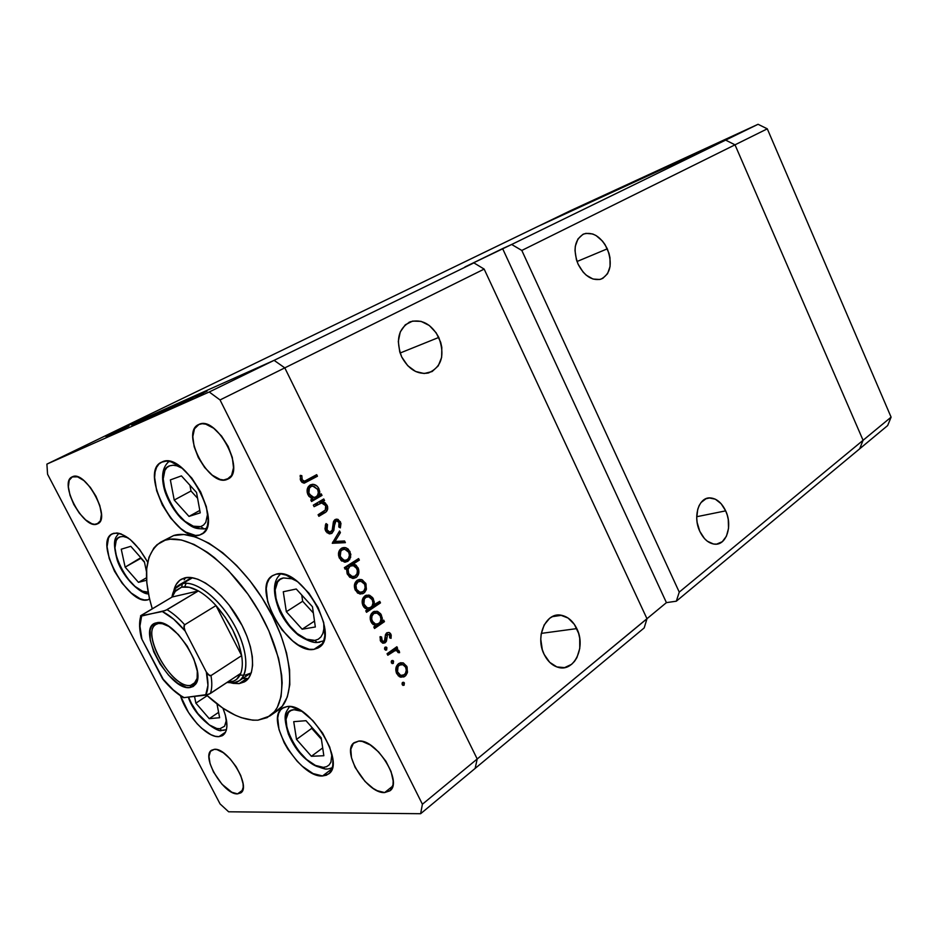 <?xml version="1.0" encoding="UTF-8"?>
<svg xmlns="http://www.w3.org/2000/svg" width="938" height="938" viewBox="0 0 938 938"><rect width="100%" height="100%" fill="white"/><g stroke="black" fill="none" stroke-linecap="round" stroke-linejoin="round"><path stroke-width="1.41" d="M735.005 144.827L863.077 440.285L859.689 448.81L887.653 425.559L676.321 601.199L679.253 592.113L863.077 440.285L859.689 448.81L863.077 440.285L891.1 417.152L887.653 425.559L891.1 417.152L679.253 592.113L521.809 250.446L767.296 128.834L891.1 417.152L767.296 128.834L758.068 124.285L767.296 128.834L735.005 144.827L863.077 440.285L859.689 448.81L676.321 601.199L666.426 602.63L676.321 601.199L679.253 592.113L521.809 250.446L735.005 144.827L863.077 440.285L735.005 144.827L725.625 140.102L735.005 144.827L725.625 140.102L758.068 124.285L511.656 244.478L521.809 250.446L511.656 244.478L725.625 140.102L735.005 144.827M537.861 226.457L725.625 140.102L537.861 226.457L725.625 140.102L537.861 226.457L570.503 210.663L758.068 124.285L570.503 210.663L105.736 435.631L274.095 360.356L284.8 367.872L477.208 758.983L475.132 768.421L644.183 627.921L475.132 768.421L477.208 758.983L666.426 602.63L502.604 248.593L511.656 244.478L464.896 266.978L502.604 248.593L666.426 602.63L646.974 618.705L644.183 627.921L646.997 618.752L477.208 758.983L284.8 367.872L484.16 269.1L646.997 618.752L484.16 269.1L473.901 262.886L274.095 360.356L284.8 367.872L484.16 269.1L473.901 262.886L274.095 360.356L105.736 435.631L274.095 360.356L105.736 435.631L537.861 226.457M725.672 510.858C732.813 525.585 726.528 545.435 714.826 544.181C708.671 543.512 703.664 539.233 699.795 531.33L704.45 538.541L707.311 541.191L713.525 544.028L716.632 544.134L722.272 541.718L726.446 536.173L728.533 528.375L728.263 519.5L727.243 515.068L725.672 510.858L721.146 503.741L715.342 499.192L709.128 497.926L706.15 498.617L701.049 502.534L699.127 505.617L697.731 509.311L696.723 517.928L697.145 522.501L699.795 531.33C692.678 516.697 698.763 497.234 709.96 497.89C716.433 498.289 721.662 502.616 725.672 510.858L696.711 516.721L725.672 510.858M607.308 248.828C612.725 263.859 610.591 273.978 600.918 279.172C591.948 280.99 584.339 275.995 578.101 264.176L583.096 272.067L586.215 275.162L593.039 279.055L599.792 279.477L602.806 278.352L607.566 273.685L610.075 266.451L609.981 257.727L608.95 253.213L605.116 244.724L602.442 241.054L596.111 235.579L592.687 233.972L585.933 233.363L582.861 234.383L577.972 238.944L575.322 246.213L574.994 250.528L576.413 259.697L578.101 264.176C572.755 249.543 574.631 239.483 583.729 233.996C593.027 231.639 600.883 236.587 607.308 248.828L577.011 261.514L607.308 248.828M438.796 337.422C445.187 355.197 441.704 367.063 428.326 373.019C417.457 374.754 408.581 369.384 401.699 356.932L407.678 365.656L415.593 371.471L424.175 373.523L432.125 371.542L438.245 365.867L441.634 357.413L441.821 347.435L440.696 342.347L436.205 332.873L429.323 325.509L421.056 321.359L412.626 321.089L405.31 324.783L400.268 331.935L398.298 341.467L399.74 351.902L401.699 356.932C395.449 340.048 398.369 328.312 410.469 321.711C422.018 318.908 431.457 324.149 438.796 337.422L400.104 353.028L438.796 337.422M576.788 628.601C586.273 646.821 574.255 672.487 558.122 667.328C552.248 665.593 547.593 661.29 544.157 654.419L549.68 662.298L556.855 666.93L564.559 667.622L571.605 664.327L574.537 661.325L576.929 657.585L579.766 648.439L579.707 638.286L578.594 633.291L574.373 624.391L568.076 618.036L560.607 615.164L553.092 616.254L549.668 618.271L544.169 624.907L541.167 634.123L540.78 639.27L542.293 649.624L544.157 654.419C534.789 636.398 546.197 611.482 561.557 615.305C568.006 616.723 573.083 621.155 576.788 628.601L541.296 633.385L576.788 628.601M343.038 547.616L345.923 547.757L348.268 549.129L350.859 554.358L349.639 559.669L345.641 562.132L341.022 560.432L338.512 555.402L339.65 550.055L341.96 548.015L344.434 547.593M250.751 673.109L245.205 675.114M173.847 590.577L176.121 584.562L179.803 580.259L184.774 577.867C198.633 574.103 223.291 592.652 238.721 619.291C254.304 645.872 256.86 673.918 245.24 681.398L239.143 683.626L248.617 678.127M165.299 540.054L173.612 535.551L160.703 542.129L173.612 535.551L183.918 534.508L195.854 537.064L208.986 543.219L222.775 552.81L236.611 565.485L249.907 580.728L262.054 597.881L272.501 616.196L280.779 634.827L286.547 652.954L289.584 669.791L289.819 684.634L287.309 696.922L282.244 706.22L274.881 712.235M257.938 720.173C242.579 720.818 225.425 712.423 206.466 694.999L222.716 708.049L235.262 715.213L241.312 717.664L252.709 720.173L257.938 720.173L267.189 717.605L274.506 711.614L277.32 707.369L281.072 696.535L282.162 682.899L281.658 675.161L278.551 658.288L268.831 630.758L259.357 612.104L247.949 594.188L228.344 570.421L214.474 557.664L207.533 552.412L194.014 544.427L181.433 539.995L170.282 539.198L165.381 540.147C188.21 532.667 230.56 563.163 257.587 609.055C284.847 654.83 289.267 703.078 269.851 715.987L257.938 720.173M269.863 715.975L277.554 710.605C297.088 697.614 292.867 649.471 265.759 603.908C238.873 558.239 196.546 527.988 173.612 535.551L157.127 544.626L153.832 548.073L149.025 557.195L146.68 568.909L146.809 582.709L149.341 598.092L152.261 608.809C142.377 575.322 145.179 553.092 160.703 542.129M218.988 736.635L225.612 732.074L218.988 736.635L215.189 736.271L210.921 734.7L201.67 728.263L197.015 723.655L188.515 712.505L180.459 695.75C186.592 715.753 207.415 738.042 218.988 736.635L222.974 735.298C228.227 730.831 228.215 721.803 222.939 708.202L225.425 715.295L226.914 726.223L226.234 730.479L224.628 733.692L222.177 735.767L218.988 736.635M147.911 599.792L149.517 598.843L147.911 599.792L144.311 599.933L140.231 598.796L131.214 593.015L122.21 583.342L114.495 571.219L109.195 558.38L107.084 546.69L108.538 537.884L110.567 535.012L113.404 533.347C124.461 532.151 135.893 541.754 147.665 562.155L139.563 549.375L130.194 539.491L121.002 533.874L116.922 532.96L112.126 533.886C93.472 542.258 128.307 606.1 147.911 599.792L149.599 599.183L147.911 599.792M199.653 535.035L203.593 532.807L199.653 535.035L195.514 535.446L185.865 532.116L180.717 528.516L170.716 518.175L162.297 504.937L156.646 490.715L154.629 477.548L155.098 471.978L156.576 467.382L159.003 463.947L162.309 461.824C184.505 450.697 224.417 524.19 201.776 534.132L199.653 535.035C176.543 543.688 138.672 472.154 161.371 462.246L166.354 461.097L171.021 461.824L181.409 467.534L191.844 478.122L200.638 491.934L206.372 506.719L208.142 520.121L207.45 525.632L205.75 530.052L203.112 533.218L199.653 535.035M350.636 577.304L348.244 573.693M314.031 649.342L322.426 643.667L314.031 649.342L309.235 649.295L298.378 645.004L292.715 640.947L281.951 629.82L273.192 616.055L267.682 601.645L266.251 588.63L267.189 583.272L269.194 578.969L272.208 575.885L276.147 574.173C300.641 566.024 341.092 635.507 318.92 647.466L314.031 649.342C288.482 654.982 250.376 587.329 272.653 575.592L276.147 574.173L280.849 573.904L286.149 575.111L297.698 581.783L308.965 593.203L318.134 607.578L323.704 622.586L324.818 635.8L323.645 641.076L321.382 645.18L318.134 647.959L314.031 649.342M322.555 775.961L332.052 768.773L322.555 775.961L313.058 773.569L302.47 766.393L297.252 761.339L287.907 749.239L284.12 742.638L278.985 729.494L277.707 718.027L278.621 713.478L280.544 709.949L283.417 707.615L287.157 706.549C309.294 702.269 346.603 763.122 328.535 773.991L322.555 775.961C299.48 778.141 264.258 718.918 282.361 708.26L287.157 706.549L291.601 706.83L301.966 711.391L312.905 720.654L322.684 733.199L329.695 747.023L332.849 759.897L332.802 765.326L331.665 769.781L329.519 773.111L326.436 775.187L322.555 775.961M226.844 479.529L229.224 478.239L223.643 480.01L220.067 479.424L212.293 475.203L204.683 467.534L198.328 457.568L194.166 446.746L192.806 436.651L194.494 428.783L199.032 424.375C216.596 415.276 246.225 471.169 228.098 478.978L226.844 479.529C208.764 487.221 180.295 432.383 198.481 424.621L202.174 423.718L205.762 424.152L213.676 428.244L221.532 436.029L228.098 446.324L232.307 457.474L233.515 467.71L231.58 475.437L226.844 479.529M237.537 793.876L242.696 790.113L237.537 793.876L231.815 792.235L221.966 784.215L213.524 772.068L210.053 763.602L208.975 756.321L210.475 751.291L214.345 749.333C227.641 747.269 251.572 786.724 240.761 792.88L237.537 793.876C223.854 795.061 200.767 756.345 211.554 750.248L214.345 749.333L217.018 749.626L223.314 752.733L230.068 758.783L236.224 766.838L240.796 775.644L243.071 783.805L243.223 787.24L241.558 792.141L237.537 793.876M97.048 524.049L98.478 523.287L94.632 524.342L91.854 523.732L85.651 519.91L79.343 513.192L73.868 504.585L70.022 495.334L68.38 486.81L69.213 480.279L72.425 476.762C85.452 469.832 111.505 518.186 97.798 523.721L97.048 524.049C83.634 529.947 58.414 482.484 72.097 476.914L77.561 476.844L83.869 480.561L90.341 487.385L95.969 496.237L99.862 505.723L101.421 514.341L100.413 520.766L97.048 524.049M384.65 792.575L392.717 786.126L384.65 792.575L377.217 790.687L373.136 788.377L365.023 781.448L355.139 767.448L351.469 757.681L350.824 749.251L353.345 743.412L358.703 741.09C375.974 738.593 403.27 782.163 389.868 790.84L384.65 792.575C366.852 793.923 340.74 751.197 354.177 742.662L358.703 741.09L362.22 741.407L370.264 744.96L378.6 751.936L385.917 761.257L391.04 771.458L393.163 780.908L392.987 784.883L390.208 790.558L384.65 792.575M420.634 813.715L228.638 811.792L420.634 813.715L422.405 804.241L477.208 758.983L284.8 367.872L220.043 399.951L422.405 804.241L220.043 399.951L209.233 391.99L274.095 360.356L209.233 391.99L46.9 464.111L209.233 391.99L220.043 399.951L284.8 367.872L274.095 360.356L284.8 367.872L477.208 758.983L422.405 804.241L420.634 813.715L475.132 768.421L420.634 813.715M105.736 435.631L46.9 464.111L47.568 474.229L220.055 803.901L47.568 474.229L46.9 464.111L105.736 435.631M115.878 432.219L128.928 426.016L115.878 432.219M131.824 424.973L141.181 420.388L131.824 424.973M131.801 425.125L144.745 418.934L131.801 425.125M140.653 420.974L149.787 416.695L140.665 420.998M155.415 414.385L164.748 410.023L155.415 414.385M179.791 403.375L167.585 409.132L179.803 403.399M200.814 394.359L203.476 393.081L200.814 394.359M197.121 395.789L207.04 391.169L197.121 395.789M189.265 399.506L191.915 398.24L189.265 399.506M185.466 401.194L198.223 395.086L185.466 401.194M182.207 402.66L184.845 401.382L182.207 402.66M184.751 401.194L177.364 404.794L184.751 401.194M171.713 406.986L159.718 412.65L171.713 406.986M145.472 418.946L158.135 412.802L145.472 418.946M121.377 429.44L109.969 434.845L121.377 429.44M105.971 436.592L120.463 429.639L105.971 436.592M314.101 506.684L313.327 505.113L323.762 498.969L324.536 500.529L322.66 501.642L325.228 502.838L327.62 506.626L327.69 509.123L325.99 511.878L318.873 516.31L318.099 514.739L325.638 509.803L326.26 508.161L325.697 505.734L323.575 503.483L321.148 502.979L314.101 506.684L321.64 502.956L325.697 505.734L325.287 510.225L318.099 514.739L318.873 516.31L324.208 513.133C327.397 511.632 328.37 509.006 327.104 505.254L322.66 501.642L324.536 500.529L323.762 498.969L313.327 505.113L314.101 506.684M331.864 533.37L329.144 533.781L326.107 531.658L324.958 528.926L325.662 524.377L326.061 523.58L327.503 524.612L326.647 527.121L327.374 530.462L328.816 531.811L330.856 531.928L332.369 529.794L333.694 521.141L335.417 519.394L338.067 519.394L340.975 523.345L340.353 527.883L338.806 527.004L339.368 524.236L338.677 522.091L337.621 521.071L335.91 521.082L334.725 522.982L333.846 530.38L331.864 533.37L335.91 521.082L336.824 520.848L338.935 522.536L338.806 527.004L340.353 527.883L340.459 521.845L336.859 519.101L335.077 519.57L333.412 521.833L332.193 530.333L329.801 532.104L327.034 529.864L327.503 524.612L326.061 523.58L325.568 530.744L329.707 533.886L331.864 533.37M332.263 543.278L339.579 530.955L340.412 532.632L335.018 541.425L344.551 540.991L345.383 542.656L332.263 543.278L345.383 542.656L344.551 540.991L335.018 541.425L340.412 532.632L339.579 530.955L332.263 543.278M357.284 580.259L359.418 579.438L362.326 579.872L366.031 583.999L366.23 589.779L364.624 592.464L362.619 593.766L357.929 593.238L354.998 589.51L354.505 584.573L357.284 580.259C354.259 582.721 353.603 586.027 355.291 590.166L359.723 593.953L363.698 593.203L366.418 589.134L365.726 583.319L361.705 579.649L358.621 580.282L360.356 581.15L358.621 580.282L361.705 579.649L357.284 580.259M381.872 621.39L383.701 620.135L384.451 621.66L374.543 628.483L373.781 626.959L375.505 625.775L371.917 623.36L370.229 619.244L371.296 613.792L374.133 611.4L377.662 611.447L380.687 613.815L382.317 618.177L381.872 621.39L381.403 615.011L377.029 611.248L373.066 611.975C370.088 614.496 369.42 617.837 371.085 622L375.505 625.775L373.781 626.959L374.543 628.483L384.451 621.66L383.701 620.135L380.359 621.648L381.872 621.39M402.179 684.658L402.39 682.63L404.044 682.547L404.184 685.057L402.179 684.658L403.973 685.244L404.395 683.016L403.645 682.289L402.59 682.442L402.179 684.658M398.591 663.635L400.655 662.72L403.469 663.025L407.092 667L407.327 672.792L405.779 675.559L403.844 676.955L399.295 676.626L396.422 673.015L395.918 668.091L398.591 663.635C395.672 666.238 395.05 669.58 396.715 673.66L400.08 677.002L404.888 676.345L407.491 672.147L406.787 666.332L403.305 662.967L399.694 663.225L401.898 664.409L399.694 663.225L402.871 662.826L398.591 663.635M391.345 662.838L391.568 660.809L393.245 660.751L393.374 663.26L391.345 662.838L393.163 663.447L393.585 661.231L392.788 660.481L391.767 660.633L391.345 662.838M387.816 655.24L387.054 653.727L396.868 646.751L397.618 648.264L396.176 649.284L398.685 650.304L399.588 652.684L398.146 652.602L396.844 650.702L395.062 650.632L387.816 655.24L394.617 650.761L396.645 650.632L398.146 652.602L399.588 652.684L399.271 651.136L396.176 649.284L397.618 648.264L396.868 646.751L387.054 653.727L387.816 655.24M384.674 649.401L384.897 647.372L386.585 647.314L386.714 649.835L384.674 649.401L386.503 650.011L386.925 647.806L386.093 647.032L385.108 647.185L384.674 649.401M386.761 632.869L389.024 632.458L390.325 633.326L391.216 635.178L391.052 638.321L389.704 637.887L389.505 634.733L387.57 634.346L386.233 641.569L384.932 642.893L383.044 643.198L380.324 640.572L380.148 636.609L381.567 636.972L382.247 640.889L384.24 641.334L385.19 639.997L385.412 634.85L386.761 632.869L385.53 634.498L384.416 641.229L383.103 641.416L381.743 640.162L381.567 636.972L380.148 636.609L380.558 641.088L382.716 643.116L385.213 642.718L386.456 641.064L387.57 634.346L389.68 635.026L389.704 637.887L391.052 638.321L390.888 634.182L389.223 634.44L390.888 634.182L388.989 632.447L386.761 632.869M373.816 605.35L379.738 601.352L380.488 602.876L366.512 612.315L365.75 610.79L367.497 609.618L363.885 607.179L362.185 603.04L363.276 597.612L366.125 595.243L369.678 595.313L372.726 597.705L374.309 602.114L373.816 605.35L373.43 598.901L368.857 595.067L365.058 595.794C362.056 598.292 361.388 601.633 363.041 605.807L367.497 609.618L365.75 610.79L366.512 612.315L380.488 602.876L379.738 601.352L372.339 605.62L373.816 605.35M347.013 567.994L345.125 569.202L344.363 567.654L358.597 558.567L359.36 560.103L353.462 563.879L356.065 565.18L358.539 569.026L358.75 573.294L356.956 576.835L353.72 578.441L349.71 577.198L347.13 573.646L346.614 569.554L347.013 567.994L347.47 574.408L352.325 578.371L355.983 577.62C358.996 575.158 359.664 571.852 357.999 567.701L353.462 563.879L359.36 560.103L358.597 558.567L344.363 567.654L345.125 569.202L347.013 567.994L344.774 568.487L347.013 567.994M319.307 494.971L321.23 493.845L322.004 495.405L311.545 501.525L310.771 499.954L312.589 498.899L308.848 496.249L307.113 492.04L308.297 486.693L310.713 484.723L313.749 484.407L317.22 486.271L318.861 488.592L319.788 491.805L319.307 494.971L318.861 488.592C317.372 485.802 315.262 484.371 312.53 484.301L310.161 485.005C307.019 487.314 306.292 490.586 307.992 494.842L312.589 498.899L310.771 499.954L311.545 501.525L322.004 495.405L321.23 493.845L319.307 494.971M302.2 479.81L304.627 481.229L316.681 474.663L317.443 476.234L304.041 483.152L302.083 482.39L300.664 480.561L300.242 475.378L301.825 475.672L302.2 479.81L301.825 475.672L300.242 475.378L300.664 480.561L304.287 483.152L317.443 476.234L316.681 474.663L304.428 481.253L302.2 479.81L300.559 480.326L302.2 479.81M475.132 768.421L477.208 758.983L475.132 768.421M220.055 803.901L228.638 811.792L220.055 803.901M173.741 591.057C174.914 585.535 177.388 581.619 181.163 579.332L184.774 577.867L190.871 577.515L197.871 579.238L205.516 583.037L213.477 588.747L221.45 596.181L229.095 605.045L242.121 625.505L246.952 636.257L250.387 646.739L252.299 656.541L252.615 665.265L251.361 672.558L248.593 678.162L244.466 681.879L239.143 683.626L232.87 683.345M246.917 678.444L242.661 678.491L246.917 678.444L239.143 683.626L231.369 683.005M185.665 577.667L184.165 579.836M189.933 578.746L191.153 577.925M243.81 675.243L239.999 675.02M184.704 586.778L186.17 583.26M402.05 683.274L404.395 683.016L402.05 683.274M402.859 685.361L403.973 685.244L402.859 685.361M405.216 666.519L406.787 666.332L405.216 666.519M405.92 672.323L407.491 672.147L405.92 672.323M402.988 675.442L401.699 676.708L404.888 676.345L400.843 677.224L402.988 675.442M405.591 667.188C406.811 670.307 406.33 672.863 404.126 674.844L400.561 675.383L397.911 672.78L396.399 672.956L397.911 672.78C396.657 669.673 397.126 667.129 399.33 665.159L402.848 664.62L405.591 667.188L404.384 665.534L401.874 664.409L399.717 664.901L398.04 666.578L397.513 671.784L400.714 675.43L403.34 675.301L405.427 673.414L406.283 670.201L405.591 667.188M391.205 661.536L393.585 661.231L391.205 661.536M392.107 663.576L393.163 663.447L392.107 663.576M394.37 648.533L397.618 648.264L393.01 649.717L396.176 649.284L393.01 649.717L395.355 650.573L393.01 649.717L394.37 648.533M397.712 651.347L399.271 651.136L397.712 651.347M393.057 650.972L387.957 653.317L391.123 652.883L387.148 653.892L391.216 651.277M391.451 651.195L392.33 650.984M384.521 648.146L386.925 647.806L384.521 648.146M385.483 650.151L386.503 650.011L385.483 650.151M386.397 633.162L387.558 634.346L385.471 634.674L387.57 634.346L385.483 634.627M385.272 635.636L386.878 635.389L385.272 635.636M385.26 638.086L386.737 637.875L385.26 638.086M384.064 641.416L386.456 641.064L384.064 641.416M383.314 641.533L382.329 642.964L383.314 641.533M382.634 643.093L385.213 642.718L382.634 643.093M379.996 637.219L381.567 636.972L379.996 637.219M380.253 640.384L381.743 640.162L380.253 640.384M387.558 634.346L386.644 633.326M381.004 621.542L381.32 622.175L384.451 621.66L381.32 622.175L373.922 627.252L381.32 622.175L381.004 621.542M373.5 611.705L376.126 612.854L373.5 611.705M379.867 615.269L381.403 615.011L379.867 615.269M374.79 624.509L375.505 624.122M373.805 613.511L371.987 616.02L371.694 619.103L372.89 622.14L375.212 624.016L377.92 624.005L380.089 622.152L380.945 619.068L380.195 615.856C381.508 619.033 381.027 621.601 378.741 623.547L375.587 624.145L372.339 621.214L370.838 621.46L372.339 621.214C371.073 618.048 371.565 615.48 373.805 613.511L376.947 612.983L380.195 615.856L377.334 613.1L371.378 613.675M377.182 603.075L380.488 602.876L377.369 603.451L365.937 611.154L377.182 603.075M365.398 595.595L368.059 596.709L365.398 595.595M371.917 599.194L373.43 598.901L371.917 599.194M365.914 608.656L367.508 608.059M372.222 599.745C373.547 602.935 373.054 605.491 370.745 607.425L367.696 608.023L364.307 605.033L362.818 605.303L364.307 605.033C363.041 601.856 363.545 599.288 365.797 597.342L368.822 596.803L372.222 599.745L370.217 597.4L368.435 596.732L366.207 597.107L364.331 599.019L363.897 604.002L367.192 607.859L369.924 607.859L372.105 606.03L372.972 602.97L372.222 599.745M365.621 597.377L363.276 597.612M364.214 583.624L365.726 583.319L364.214 583.624M364.706 589.474L366.418 589.134L364.706 589.474M362.396 591.984L360.591 593.813L363.698 593.203L360.215 594.035L362.303 592.113M357.613 580.071L358.621 580.282L357.613 580.071M358.128 592.922L359.008 592.71M358.035 581.806L355.924 585.089L356.534 589.345L355.045 589.639L356.534 589.345L359.406 592.113L362.103 592.101L363.991 590.717L365.128 587.774L364.706 584.609L363.252 582.416L361.13 581.267L355.326 582.369L360.907 581.22L364.483 584.116C365.726 587.27 365.199 589.791 362.924 591.679L359.911 592.253L356.534 589.345C355.244 586.191 355.748 583.682 358.035 581.806L357.577 581.806M355.994 560.232L359.36 560.103L356.276 560.795L350.378 564.559L353.462 563.879L350.378 564.559L352.172 565.286L350.378 564.559L356.276 560.795L355.994 560.232M356.499 568.018L357.999 567.701L356.499 568.018M354.81 576.319L357.026 573.763L357.378 570.562L356.182 567.525L353.837 565.579L347.177 566.611L350.249 565.931L348.092 569.249L348.713 573.587C347.388 570.363 347.892 567.807 350.249 565.931L352.934 565.321L356.733 568.451C357.999 571.629 357.495 574.173 355.221 576.084L352.371 576.624L348.713 573.587L347.236 573.904L348.713 573.587L351.633 576.413L354.81 576.319L352.899 578.265L355.983 577.62L352.653 578.418L354.681 576.483M348.01 566.189L349.862 566.013L347.177 566.611L345.583 568.311L346.79 566.892M352.301 576.612L349.909 577.351L352.301 576.612M349.98 551.485L345.923 547.757L342.862 548.496L344.41 549.222L342.862 548.496L345.923 547.757L341.444 548.296C338.384 550.7 337.703 553.995 339.404 558.157L344.352 562.096L347.904 561.334L350.671 557.313L349.98 551.485L348.49 551.837L349.98 551.485M348.889 557.723L350.671 557.313L348.889 557.723M346.826 559.963L344.832 562.026L347.904 561.334L344.656 562.132L346.826 559.963M341.573 548.226L344.797 547.511M344.07 560.49L341.842 561.123L344.07 560.49M339.556 550.36L340.881 549.973M348.725 552.271C349.968 555.437 349.44 557.946 347.13 559.798L344.387 560.373L340.658 557.348L339.193 557.688L340.658 557.348C339.368 554.182 339.884 551.685 342.206 549.856L339.368 550.536L344.762 549.246L348.725 552.271L347.482 550.547L344.867 549.269L342.616 549.621L340.846 551.192L340.248 556.34L343.566 560.162L346.298 560.197L348.502 558.45L349.417 555.308L348.725 552.271M341.678 549.973L339.427 550.43M338.208 533.194L340.412 532.632L338.208 533.194M332.814 541.976L335.018 541.425L332.814 541.976M332.709 542.152L344.551 540.991L341.502 541.742L342.03 542.821L341.502 541.742L332.709 542.152M325.322 525.198L327.503 524.612L325.322 525.198M325.369 530.298L327.034 529.864L325.369 530.298M327.245 532.878L328.171 532.526L327.245 532.878M334.491 520.015L336.167 520.965L334.491 520.015M338.794 522.278L340.459 521.845L338.794 522.278M333.447 521.739L335.91 521.082L333.447 521.739M333.072 523.744L334.655 523.334L333.072 523.744M332.814 526.922L334.397 526.511L332.814 526.922M330.504 532.045L329.285 533.816L330.504 532.045M321.101 500.54L321.535 501.408L324.536 500.529L319.659 502.51L322.66 501.642L319.659 502.51L321.077 502.991L319.659 502.51L321.535 501.408L321.101 500.54M325.662 505.664L327.104 505.254L325.662 505.664M322.742 512.91L324.36 510.964L321.195 513.965L324.208 513.133L318.51 515.56L322.238 513.285M317.806 503.905L315.602 504.902M316.681 504.339L317.431 504.023M318.463 495.217L319.002 496.296L322.004 495.405L311.205 500.845L319.002 496.296L318.463 495.217M309.81 485.227L312.717 486.072L309.81 485.227M317.419 489.026L318.861 488.592L317.419 489.026M317.595 489.355C318.943 492.602 318.404 495.123 315.989 496.906L313.96 497.48L309.317 494.138L307.863 494.572L309.317 494.138C308.016 490.902 308.555 488.393 310.924 486.576L307.945 487.502L312.741 486.06L317.595 489.355L313.679 486.142L311.346 486.365L309.376 488.159L308.895 493.107L312.295 497.128L315.133 497.292L317.419 495.604L318.345 492.602L317.595 489.355M309.587 486.998L307.945 487.502M313.984 476.199L314.464 477.172L317.443 476.234L303.959 483.152L314.464 477.172L313.984 476.199M300.101 476.223L301.825 475.672L300.101 476.223M300.148 479.072L301.837 478.532L300.148 479.072M301.989 482.085L302.81 481.757M204.742 392.213L195.514 396.645L204.742 392.213M178.138 404.079L169.121 408.417L178.138 404.079M170.188 407.631L161.23 411.923L170.188 407.631M162.649 410.996L153.726 415.276L162.649 410.996M146.985 418.313L155.849 414.057L146.985 418.313M147.735 417.644L138.93 421.877L147.735 417.644M120.005 430.026L111.423 434.153L120.005 430.026M331.911 754.164L330.915 762.148L329.132 764.939L326.576 766.686L323.352 767.366L324.9 768.972L327.69 768.949L324.9 768.972L323.352 767.366C301.379 769.43 271.234 710.641 293.981 709.714L301.837 711.309M323.352 767.366L315.449 765.42L306.609 759.487L298.167 750.47L291.319 739.707L287.063 728.756L286.043 719.223L288.447 712.517L290.862 710.582L293.981 709.714M311.393 756.286L323.833 755.735L321.218 737.854L305.999 720.689L293.723 721.662L296.514 739.39L311.393 756.286L322.684 747.926L311.393 756.286L296.514 739.39L293.723 721.662L305.999 720.689L321.218 737.854L323.833 755.735L311.393 756.286M311.51 726.903L311.733 728.369L296.514 739.39L311.733 728.369L321.429 739.308L311.733 728.369L311.51 726.903M207.744 513.438L205.75 522.419L203.558 525.069L200.685 526.617L204.132 528.926L205.762 528.563L204.132 528.926L200.685 526.617C180.882 534.156 149.142 472.248 169.696 465.811L173.084 465.225L176.965 465.846L182.511 468.425M200.685 526.617L193.357 526.183L184.892 521.282L176.555 512.676L169.532 501.654L164.853 489.8L163.212 478.837L164.889 470.407L166.929 467.558L169.696 465.811M188.995 516.416L200.24 512.851L196.534 492.473L181.421 475.883L170.364 479.904L174.222 500.06L188.995 516.416L199.806 510.436L188.995 516.416L174.222 500.06L170.364 479.904L181.421 475.883L196.534 492.473L200.24 512.851L188.995 516.416M189.933 485.227L191 491.02L174.222 500.06L191 491.02L197.59 498.254L191 491.02L189.933 485.227M323.762 622.82L323.845 629.046L322.871 633.431L320.995 636.867L318.299 639.212L314.887 640.396L317.196 642.483L319.799 642.225L317.196 642.483L314.887 640.396C291.659 645.555 259.463 582.052 283.464 577.96L291.812 578.769L297.088 581.314M314.887 640.396L306.515 639.177L297.135 633.502L288.154 624.251L280.849 612.784L276.288 600.766L275.139 589.943L277.636 581.923L280.181 579.379L283.464 577.96M302.165 629.222L315.332 626.983L312.471 606.769L296.244 589.005L283.276 591.749L286.336 611.74L302.165 629.222L314.5 621.097L302.165 629.222L286.336 611.74L283.276 591.749L296.244 589.005L312.471 606.769L315.332 626.983L302.165 629.222M301.755 595.044L302.657 601.258L286.336 611.74L302.657 601.258L313.339 612.96L302.657 601.258L301.755 595.044M120.299 536.794L117.918 538.166L116.206 540.546L114.964 547.851L116.675 557.582L121.084 568.276L127.509 578.383L135.013 586.426L142.529 591.21L148.11 592.136C130.593 595.712 102.922 541.015 120.299 536.794L123.23 536.489L128.189 537.908M138.461 582.357L146.621 580.259L138.461 582.357L146.492 577.761L138.461 582.357L125.141 567.138L138.461 582.357M146.504 571.84L144.393 561.745L130.792 546.315L121.248 549.211L125.141 567.138L121.248 549.211L130.792 546.315L144.393 561.745L146.504 571.84M140.806 557.688L125.141 567.138L140.935 558.274L144.511 562.331L140.806 557.688M219.891 728.744C210.757 729.893 194.447 713.279 188.608 697.11L191.54 703.629L197.871 713.595L209.362 724.933L216.725 728.463L219.891 728.744L221.556 730.339L219.891 728.744L224.569 726.247L226.468 719.95M224.112 730.268L221.556 730.339L224.112 730.268M209.268 718.66L219.621 717.722L217.006 703.934L219.621 717.722L209.268 718.66L218.601 712.352L209.268 718.66L195.878 703.148L209.268 718.66M194.529 696.418L195.878 703.148L194.529 696.418M207.192 695.668L195.878 703.148L207.192 695.668M190.684 685.35L195.667 682.442L197.601 677.482L193.803 684.224L190.684 685.35L196.065 681.867L190.684 685.35C172.006 689.301 139.809 632.529 156.212 624.345L158.522 623.453L156.634 622.809C173.835 617.392 207.661 671.28 195.362 684.494L190.168 687.519L190.684 685.35L190.168 687.519L186.474 687.331L177.845 683.368L168.641 675.254L160.199 664.198L153.738 651.816L150.197 639.88L150.127 630.16L151.428 626.607L153.598 624.122L156.54 622.832L160.163 622.773L168.863 626.432L178.361 634.592L187.154 646.024L193.814 658.886L197.285 671.127L197.062 680.812L195.573 684.212L193.24 686.464L190.168 687.519C169.028 691.74 134.638 626.009 156.54 622.832L163.974 623.852L158.522 623.453C137.499 626.467 170.435 689.453 190.684 685.35M159.73 622.715L158.581 623.418L159.73 622.715M230.396 681.961L227.617 682.055L233.761 681.07L236.634 679.335L240.726 673.39C238.838 678.139 235.673 680.953 231.24 681.82L233.515 682.887L230.396 681.961M140.946 615.527L172.205 596.99L198.387 590.928L189.3 587.282L181.585 587.165L175.758 590.506L172.205 596.99L174.703 591.772L181.585 587.165L182.453 583.682L175.242 588.525L171.924 597.154C172.873 591.409 175.242 587.376 179.006 585.066L192.524 577.749L182.453 583.682C195.444 580.247 218.507 597.717 232.952 622.691C247.538 647.607 249.989 673.859 239.131 680.836L233.515 682.887L226.973 682.489L233.925 682.606M233.515 682.887L234.394 682.747C248.816 680.39 249.918 654.759 235.673 627.616C221.626 600.426 196.323 579.919 182.453 583.682L181.585 587.165C186.287 586.074 191.88 587.329 198.387 590.928C204.25 594.246 210.124 599.136 215.998 605.573L241.641 655.627L238.416 643.151L232.753 629.961L225.085 617.098L215.998 605.573C229.751 621.413 238.299 638.098 241.641 655.627C242.778 662.849 242.473 668.771 240.726 673.39C242.473 668.771 242.778 662.849 241.641 655.627L210.968 675.606L209.491 675.618L206.348 672.054L185.138 631.028L183.907 626.478M141.626 616.032C139.305 621.777 139.399 629.515 141.919 639.259L162.297 678.28L173.155 689.782L183.473 697.673L205.668 695.128L207.955 685.361L206.348 672.054L185.138 631.028L173.682 619.186L162.321 611.529L140.524 615.903L172.205 596.99L198.387 590.928L165.51 610.462L141.626 616.032L139.95 626.138L141.919 639.259L163.951 680.66M183.555 697.673C176.496 693.581 169.567 687.378 162.743 679.065L162.297 678.28C169.485 687.144 176.766 693.604 184.141 697.638L208.658 694.331M209.444 693.979L240.726 673.39L210.393 693.452C212.035 688.832 212.234 682.887 210.968 675.606C212.234 682.887 212.035 688.832 210.393 693.452L205.668 695.128C208.471 689.793 208.693 682.102 206.348 672.054L208.213 674.692L210.968 675.606L241.641 655.627L215.998 605.573C210.124 599.136 204.25 594.246 198.387 590.928L167.023 609.688C172.873 613.147 178.771 618.165 184.692 624.767L215.998 605.573L184.692 624.767C178.771 618.165 172.873 613.147 167.023 609.688L162.321 611.529C169.872 615.246 177.47 621.753 185.138 631.028L184 627.862L184.692 624.767L184.071 625.587M162.743 679.065L164.49 681.152M561.557 615.305L552.189 616.676M410.469 321.711L408.921 322.367M583.729 233.996L583.131 234.254M709.96 497.89L705.704 498.805M403.645 682.289L402.648 682.395M403.305 662.967L400.116 663.354M400.561 675.383L398.087 675.665M392.788 660.481L391.814 660.598M397.395 649.495L394.218 649.928M386.093 647.032L385.131 647.173M383.103 641.416L380.934 641.744M388.989 632.447L386.913 632.763M377.029 611.248L373.91 611.799M375.587 624.145L373.031 624.567M368.857 595.067L365.75 595.653M367.696 608.023L365.128 608.481M361.013 579.473L357.917 580.118M359.911 592.253L357.272 592.769M352.371 576.624L349.698 577.198M344.387 560.373L341.666 560.994M329.801 532.104L327.139 532.796M336.859 519.101L335.054 519.593M312.53 484.301L310.056 485.063M313.96 497.48L311.146 498.313M304.428 481.253L301.743 482.097M289.514 706.537C285.926 712.892 282.315 713.584 288.388 734.091C296.455 753.097 308.614 764.716 324.876 768.961C326.389 769.383 328.898 768.949 332.369 767.659M169.086 461.367C162.157 467.253 160.773 477.301 164.947 491.512C168.43 501.478 173.776 510.424 180.999 518.339C193.322 528.868 194.998 528.54 204.191 528.938L206.618 528.258M280.732 573.892C272.712 580.833 272.383 593.355 279.759 611.47C284.589 621.062 290.78 628.941 298.307 635.108C306.843 640.502 313.14 642.964 317.196 642.483L323.727 640.842M118.892 533.253C115.902 537.65 111.61 538.799 117.25 560.256C123.64 579.051 141.509 594.516 148.439 593.86M188.315 697.145C195.221 718.848 220.078 733.563 221.532 730.327L226.445 729.705M195.667 682.442L195.362 684.494M158.616 623.43L156.634 622.809M196.499 682.477L195.573 683.075M175.242 588.525L174.703 591.772M191.282 577.843L179.006 585.066M251.302 672.745L239.131 680.836M234.394 682.747L231.24 681.82M141.45 638.286C139.234 629.597 139 622.211 140.747 616.149M159.014 622.656L158.03 623.242"/></g></svg>
